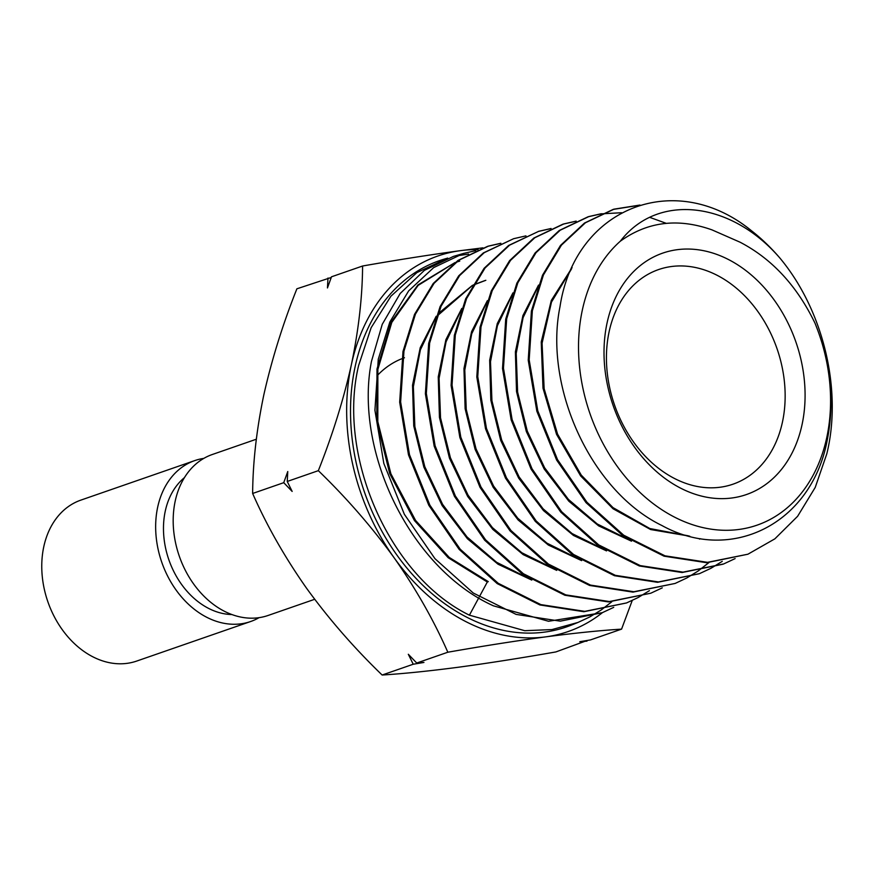 <?xml version="1.0" encoding="UTF-8"?>
<svg xmlns="http://www.w3.org/2000/svg" width="876" height="876" viewBox="0 0 876 876"><rect width="100%" height="100%" fill="white"/><g stroke="black" fill="none" stroke-linecap="round" stroke-linejoin="round"><path stroke-width="1.31" d="M194.757 460.59L80.855 500.119A85.18 64.495 70.9 0 0 43.8 546.635A85.18 64.495 70.9 0 0 65.897 634.421A85.18 64.495 70.9 0 0 136.711 661.062L250.602 621.533A85.18 64.495 -109.1 0 1 179.788 594.892A85.18 64.495 -109.1 0 1 157.691 507.105A85.18 64.495 -109.1 0 1 194.757 460.59A85.18 64.495 -109.1 0 1 203.801 458.389M802.022 424.772A127.765 96.743 -109.1 0 1 679.907 487.779A127.765 96.743 -109.1 0 1 607.079 322.905A127.765 96.743 -109.1 0 1 729.182 259.898A127.765 96.743 -109.1 0 1 802.022 424.772M609.148 331.599A113.573 85.99 70.9 0 0 638.604 448.654A113.573 85.99 70.9 0 0 733.026 484.176A113.573 85.99 70.9 0 0 782.432 422.155A113.573 85.99 70.9 0 0 752.966 305.1A113.573 85.99 70.9 0 0 658.555 269.578A113.573 85.99 70.9 0 0 609.148 331.599M231.921 614.547A75.237 56.973 -109.1 0 1 165.279 511.069A75.237 56.973 -109.1 0 1 184.409 477.65M826.736 437.682A160.177 121.271 70.9 0 0 814.998 323.178C830.755 362.237 834.861 401.055 827.327 439.61C812.008 523.224 731.865 564.078 661.84 525.48C590.829 491.075 543.657 386.929 559.994 306.699C575.028 207.426 675.352 168.619 751.356 230.651A184.343 139.569 -109.1 0 1 780.188 258.398C731.613 201.655 657.799 192.282 620.317 241.207A160.177 121.271 70.9 0 0 582.354 309.984A160.177 121.271 70.9 0 0 673.666 516.676A160.177 121.271 70.9 0 0 826.736 437.682M475.745 250.635L463.415 253.471L433.697 267.596L408.676 290.865L389.82 322.04L378.268 359.226L374.917 410.275L383.819 463.415L404.351 514.278L434.967 558.68L473.226 592.997L516.106 614.394L560.257 621.161L602.239 612.707L613.715 607.364M577.952 622.464L571.568 625.026A193.837 146.763 -109.1 0 1 407.592 568.874A193.837 146.763 -109.1 0 1 355.163 366.496A193.837 146.763 -109.1 0 1 444.548 259.022L447.724 258.091L416.899 272.6L390.915 296.208L371.15 327.679L358.645 365.401C336.712 456.505 389.754 576.397 469.405 615.171L524.746 630.698L551.99 629.57L577.952 622.453L589.417 617.12M455.761 256.044L468.583 254.062M463.415 253.471L453.407 256.416L424.389 270.366L400.212 293.46L382.243 324.317L371.468 361.372C353.838 450.888 410.209 568.447 493.44 605.831L548.54 621.27L602.239 612.707M639.951 205.05L614.043 209.156L585.442 222.756L561.439 245.149L543.438 274.954L532.356 310.739L529.181 359.85L537.798 410.899L557.563 459.692L586.964 502.276L623.723 535.225L664.993 555.822L707.534 562.337L747.94 554.201L774.866 538.839L797.62 516.282L815.217 487.439L826.802 453.845C842.559 389.94 823.363 310.433 780.188 258.398M747.94 554.201L706.614 562.71L664.074 556.183L622.792 535.575L586.011 502.627L556.61 460.031L536.846 411.216L528.228 360.156L531.404 311.046L542.496 275.239L560.487 245.433L584.5 223.041L613.112 209.43L639.075 205.323M601.297 213.722L588.935 216.536L560.191 230.213L536.035 252.682L517.825 282.828L506.678 318.82L503.47 368.183L512.11 419.571L532.017 468.769L561.669 511.726L598.735 544.916L640.268 565.611L683.017 572.137L723.664 563.947L735.117 558.592M723.039 564.199L682.097 572.51L639.338 565.973L597.804 545.277L560.728 512.088L531.075 469.12L511.168 419.911L502.517 368.511L505.715 319.127L516.873 283.134L535.083 252.978L559.271 230.476L588.004 216.81L600.848 213.919M601.341 213.843L621.642 212.726M649.795 217.379L666.308 223.358M576.178 221.113L563.837 223.927L534.82 237.735L510.544 260.358L492.257 290.58L481.001 326.901L477.759 376.647L486.454 428.364L506.448 477.792L536.221 521.001L573.517 554.453L615.368 575.346L658.478 581.949L699.377 573.692L710.83 568.349M699.377 573.703L657.558 582.31L614.459 575.707L572.586 554.815L535.28 521.351L505.496 478.132L485.501 428.671L476.807 376.976L480.037 327.208L491.316 290.876L509.602 260.621L533.878 238.009L562.907 224.19L575.729 221.299M551.07 228.494L538.729 231.308L509.569 245.171L485.041 268.023L466.612 298.53L455.312 334.982L452.049 385.079L460.809 437.179L480.979 487.023L510.993 530.517L548.486 564.111L590.533 585.102L633.885 591.749L675.089 583.46L686.565 578.094M675.089 583.449L632.965 592.121L589.592 585.453L547.533 564.451L510.029 530.856L480.026 487.363L459.867 437.518L451.096 385.396L454.359 335.289L465.671 298.815L484.089 268.319L508.627 245.455L538.729 231.308M538.269 231.45L550.632 228.68M525.961 235.874L513.621 238.699L484.242 252.671L459.637 275.568L441.055 306.282L429.634 343.063L426.338 393.423L435.109 445.807L455.367 495.98L485.578 539.824L523.377 573.725L565.776 594.881L609.4 601.549L650.802 593.205L662.267 587.862M650.802 593.205L608.47 601.922L564.856 595.242L522.468 574.098L484.658 540.196L454.436 496.342L434.167 446.136L425.386 393.751L428.671 343.37L440.091 306.589L458.695 275.852L483.344 252.934L513.632 238.699M500.853 243.254L488.523 246.09L458.925 260.161L434.08 283.309L415.443 314.134L403.956 351.145L400.628 401.931L409.497 454.721L429.886 505.178L460.239 549.219L498.203 583.285L540.842 604.604L584.796 611.36L626.526 602.951L637.991 597.607M626.526 602.951L583.898 611.722L539.923 604.966L497.218 583.613L459.177 549.427L428.824 505.299L408.49 454.852L399.675 402.172L402.993 351.451L414.512 314.396L433.215 283.506L457.973 260.446L487.593 246.353L500.404 243.451M711.268 568.108L722.24 561.352M686.992 577.864L697.953 571.13M698.369 570.834L708.848 562.644M638.418 597.377L649.412 590.665M314.681 599.293L268.122 615.456A85.18 64.495 -109.1 0 1 197.319 588.814A85.18 64.495 -109.1 0 1 175.222 501.028A85.18 64.495 -109.1 0 1 212.277 454.513L256.318 439.226M587.227 640.465L555.877 651.93C520.497 658.139 487.888 663.252 458.049 667.282C428.725 671.115 403.42 673.699 382.133 675.024C353.97 647.824 328.741 618.828 306.425 588.048C284.645 556.994 266.709 525.469 252.638 493.473C252.857 462.353 256.58 429.514 263.807 394.945C271.713 359.729 282.74 324.35 296.887 288.806L331.238 277.473M252.638 493.473L283.736 482.676L287.766 471.518L287.24 481.461L318.338 470.664C346.491 497.875 371.731 526.87 394.036 557.651C415.826 588.705 433.751 620.23 447.833 652.226C483.213 646.017 515.822 640.903 545.66 636.874C574.985 633.041 600.29 630.457 621.577 629.132L632.231 600.487M327.985 278.021L327.449 287.952L331.489 276.805L362.587 266.008C362.401 296.712 358.678 329.551 351.418 364.536C343.644 399.292 332.617 434.671 318.338 470.664M382.133 675.024L413.231 664.238L408.315 654.273L416.735 663.023L447.833 652.226M287.24 481.461L292.157 491.425L283.736 482.676M586.975 641.133L579.781 641.714L590.479 639.918L621.577 629.132M416.735 663.023L423.94 662.442L413.231 664.238M482.928 247.842L460.415 250.656C430.499 254.697 397.89 259.822 362.587 266.008M602.458 612.62A198.753 150.486 -109.1 0 1 545.66 636.874A198.753 150.486 -109.1 0 1 394.036 557.651A198.753 150.486 -109.1 0 1 351.418 364.536A198.753 150.486 -109.1 0 1 460.415 250.656A198.753 150.486 -109.1 0 1 478.143 249.638M589.855 616.89L600.859 610.2M601.264 609.915L611.766 601.812M814.998 323.178C796.963 285.839 771.986 258.847 740.067 242.203L712.035 229.895C678.09 217.828 647.517 221.595 620.317 241.207M689.784 536.211L650.594 529.531L613.025 508.748L580.646 475.931L556.545 434.354L543 388.178L541.237 341.99L551.3 300.424L572.094 267.607M700.439 538.729L699.519 539.101M631.476 541.171L598.626 525.863L568.831 501.203L544.171 468.967L526.323 431.507L516.511 391.528L515.384 351.922L522.917 315.568L538.521 285.094M606.531 550.894L573.462 535.444L543.481 510.588L518.658 478.121L500.7 440.387L490.823 400.124L489.673 360.233L497.25 323.605L512.942 292.88M581.62 560.629L548.332 545.036L518.143 519.994L493.155 487.275L475.077 449.279L465.123 408.731L463.962 368.544L471.573 331.643L487.352 300.665M556.709 570.364L523.202 554.639L492.816 529.4L467.664 496.451L449.465 458.181L439.434 417.337L438.241 376.866L445.895 339.691L461.761 308.462M531.787 580.087L498.061 564.232L467.477 538.795L442.161 505.605L423.842 467.072L413.746 425.944L412.53 385.188L420.217 347.728L436.182 316.258M437.89 313.926L472.525 285.269M473.598 284.777L484.877 280.583M454.841 262.68L418.159 285.379L391.791 322.423L377.863 369.464L377.819 421.695L390.882 473.763L415.607 520.475L449.257 557.443L488.282 581.642L487.33 582.003L479.249 596.961M688.437 535.849L649.861 528.546L613.003 507.62L581.27 475.12L557.596 434.178L544.138 388.747L542.08 343.239L551.508 302.045L571.404 269.14M629.198 539.78L597.301 524.012L568.458 499.43L544.598 467.729L527.286 431.112L517.617 392.098L516.216 353.378L523.103 317.627L537.733 287.328M604.243 549.493L572.127 533.583L543.098 508.814L519.096 476.873L501.663 439.993L491.929 400.704L490.505 361.7L497.426 325.686L512.131 295.135M579.299 559.206L546.974 543.164L517.76 518.198L493.582 486.027L476.04 448.884L466.229 409.3L464.795 370.022L471.748 333.734L486.541 302.932M554.377 568.929L521.833 552.745L492.421 527.604L468.091 495.203L450.417 457.787L440.54 417.929L439.084 378.366L446.07 341.804L460.94 310.761M529.433 578.653L496.67 562.326L467.072 536.988L442.588 504.346L424.794 466.678L414.852 426.535L413.373 386.688L420.381 349.852L435.35 318.568M437.102 316.028L472.383 285.521M473.478 284.996L485.841 280.298M478.734 597.914L469.405 615.171M455.892 262.318L459.747 261.092L455.98 262.252M487.33 582.003L448.173 557.705L414.436 520.552L389.71 473.598L376.757 421.312L377.009 368.938L391.222 321.875L417.929 284.963L454.962 262.592M259.077 617.657A85.18 64.495 -109.1 0 1 250.602 621.533M404.471 357.758A113.573 85.99 70.9 0 0 402.686 358.404M401.723 358.777A113.573 85.99 70.9 0 0 377.107 375.749M614.043 209.145L613.112 209.419M588.935 216.536L588.004 216.81M563.837 223.927L562.907 224.201M488.523 246.079L487.593 246.364"/></g></svg>
